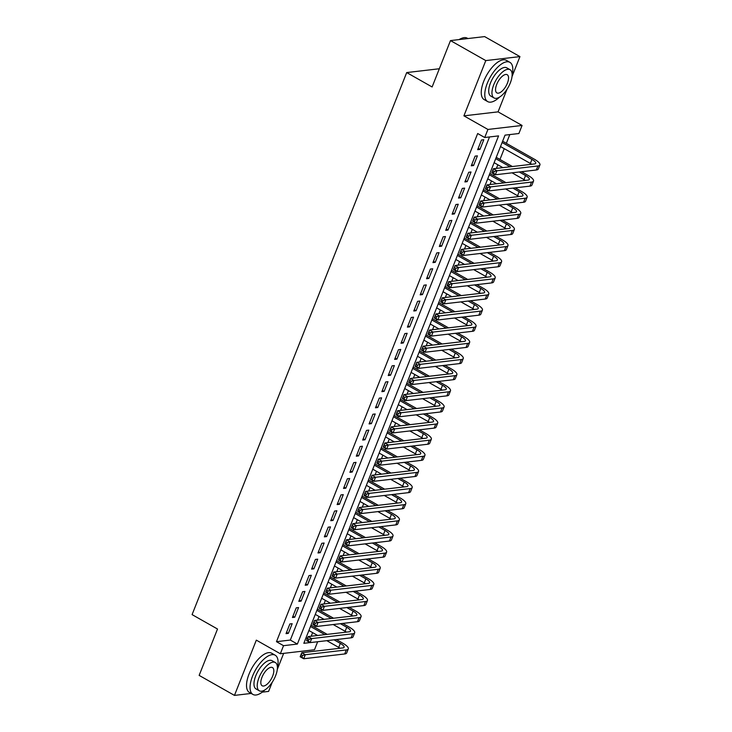 <?xml version="1.0" encoding="UTF-8"?>
<svg xmlns="http://www.w3.org/2000/svg" width="732" height="732" viewBox="0 0 732 732"><rect width="100%" height="100%" fill="white"/><g stroke="black" fill="none" stroke-linecap="round" stroke-linejoin="round"><path stroke-width="1.1" d="M317.661 641.735L314.486 649.76L280.338 653.749L283.531 645.679L297.375 644.059L498.574 135.896L484.73 137.515L487.924 129.445L522.072 125.456L518.878 133.526L505.034 135.136L303.835 643.309L310.011 642.586M262.239 692.152L268.598 691.411L272.258 682.169M277.3 669.432L283.668 653.356M280.338 653.749L256.328 640.143L234.46 695.4L199.15 675.398L217.514 629.017L192.086 614.615L406.699 72.569L432.118 86.971L450.482 40.589L484.63 36.6L519.94 56.602L485.792 60.591L463.914 115.848L487.924 129.445M463.914 115.848L498.062 111.859L506.992 89.304M512.034 76.567L519.94 56.602M498.062 111.859L522.072 125.456M311.192 636.236L312.619 632.631M314.733 627.306L315.309 625.833M317.578 620.105L319.006 616.5M321.119 611.174L321.696 609.701M323.974 603.964L325.392 600.368M327.506 595.043L328.082 593.57M330.361 587.833L331.779 584.237M333.893 578.911L334.469 577.438M336.747 571.701L338.175 568.096M340.279 562.78L340.856 561.307M343.134 555.57L344.562 551.965M346.666 546.648L347.252 545.175M349.521 539.438L350.948 535.833M353.053 530.517L353.638 529.044M355.908 523.307L357.335 519.702M359.439 514.386L360.025 512.912M362.294 507.175L363.722 503.57M365.826 498.254L366.412 496.781M368.681 491.044L370.108 487.439M372.213 482.113L372.798 480.649M375.068 474.912L376.495 471.307M378.6 465.982L379.185 464.509M381.454 458.781L382.882 455.176M384.986 449.851L385.572 448.377M387.841 442.64L389.268 439.044M391.373 433.719L391.959 432.246M394.228 426.509L395.655 422.913M397.76 417.588L398.345 416.115M400.614 410.377L402.042 406.782M404.146 401.456L404.732 399.983M407.001 394.246L408.429 390.641M410.533 385.325L411.119 383.852M413.388 378.115L414.815 374.51M416.92 369.193L417.505 367.72M419.775 361.983L421.202 358.378M423.316 353.062L423.892 351.589M426.161 345.852L427.589 342.247M429.702 336.93L430.279 335.457M432.557 329.72L433.975 326.115M436.089 320.799L436.665 319.326M438.944 313.589L440.362 309.984M442.476 304.658L443.052 303.194M445.331 297.457L446.758 293.852M448.862 288.527L449.439 287.054M451.717 281.326L453.145 277.721M455.249 272.396L455.835 270.922M458.104 265.185L459.531 261.589M461.636 256.264L462.221 254.791M464.491 249.054L465.918 245.458M468.023 240.133L468.608 238.659M470.877 232.922L472.305 229.317M474.409 224.001L474.995 222.528M477.264 216.791L478.691 213.186M480.796 207.87L481.382 206.397M483.651 200.66L485.078 197.054M487.183 191.738L487.768 190.265M490.037 184.528L491.465 180.923M493.569 175.607L494.155 174.134M496.424 168.397L497.852 164.792M499.956 159.475L504.238 148.66M506.343 143.335L509.811 134.578M234.46 695.4L251.177 693.442M450.482 40.589L485.792 60.591M289.872 623.957L286.038 633.638L288.344 633.372L292.178 623.691L289.872 623.957M296.259 607.825L292.425 617.506L294.731 617.241L298.565 607.56L296.259 607.825M302.645 591.694L298.812 601.375L301.117 601.109L304.951 591.429L302.645 591.694M309.032 575.562L305.198 585.243L307.504 584.969L311.338 575.297L309.032 575.562M315.419 559.431L311.585 569.112L313.891 568.837L317.725 559.166L315.419 559.431M321.805 543.3L317.972 552.98L320.277 552.706L324.111 543.025L321.805 543.3M328.192 527.168L324.358 536.849L326.673 536.574L330.498 526.894L328.192 527.168M334.579 511.037L330.745 520.717L333.06 520.443L336.885 510.762L334.579 511.037M340.966 494.905L337.132 504.577L339.447 504.311L343.271 494.631L340.966 494.905M347.352 478.774L343.528 488.445L345.833 488.18L349.667 478.499L347.352 478.774M353.739 462.633L349.914 472.314L352.22 472.048L356.054 462.368L353.739 462.633M360.135 446.502L356.301 456.182L358.607 455.917L362.441 446.236L360.135 446.502M366.522 430.37L362.688 440.051L364.993 439.786L368.827 430.105L366.522 430.37M372.908 414.239L369.074 423.92L371.38 423.654L375.214 413.973L372.908 414.239M379.295 398.107L375.461 407.788L377.767 407.514L381.601 397.842L379.295 398.107M385.682 381.976L381.848 391.657L384.154 391.382L387.987 381.701L385.682 381.976M392.068 365.844L388.235 375.525L390.54 375.251L394.374 365.57L392.068 365.844M398.455 349.713L394.621 359.394L396.927 359.119L400.761 349.438L398.455 349.713M404.842 333.582L401.008 343.262L403.314 342.988L407.148 333.307L404.842 333.582M411.228 317.45L407.395 327.122L409.7 326.856L413.534 317.176L411.228 317.45M417.615 301.31L413.781 310.99L416.087 310.725L419.921 301.044L417.615 301.31M424.002 285.178L420.168 294.859L422.474 294.593L426.308 284.913L424.002 285.178M430.389 269.047L426.555 278.727L428.861 278.462L432.694 268.781L430.389 269.047M436.775 252.915L432.941 262.596L435.256 262.33L439.081 252.65L436.775 252.915M443.162 236.784L439.328 246.464L441.643 246.19L445.468 236.518L443.162 236.784M449.549 220.652L445.724 230.333L448.03 230.058L451.854 220.378L449.549 220.652M455.935 204.521L452.111 214.202L454.416 213.927L458.25 204.246L455.935 204.521M462.322 188.389L458.497 198.07L460.803 197.796L464.637 188.115L462.322 188.389M468.718 172.258L464.884 181.939L467.19 181.664L471.024 171.983L468.718 172.258M475.105 156.126L471.271 165.798L473.577 165.533L477.41 155.852L475.105 156.126M305.839 638.249L307.568 638.048M484.73 137.515L477.676 133.517L276.476 641.68L290.32 640.061L489.507 136.957M481.491 139.986L477.657 149.667L479.963 149.401L483.797 139.72L481.491 139.986M439.337 68.753L406.699 72.569M276.476 641.68L283.531 645.679M290.32 640.061L297.375 644.059M478.17 148.386L479.963 149.401M471.774 164.517L473.577 165.533M465.387 180.648L467.19 181.664M459.001 196.78L460.803 197.796M452.614 212.911L454.416 213.927M446.227 229.043L448.03 230.058M439.841 245.174L441.643 246.19M433.454 261.306L435.256 262.33M427.067 277.437L428.861 278.462M420.68 293.569L422.474 294.593M414.294 309.709L416.087 310.725M407.907 325.841L409.7 326.856M401.52 341.972L403.314 342.988M395.134 358.104L396.927 359.119M388.747 374.235L390.54 375.251M382.36 390.366L384.154 391.382M375.974 406.498L377.767 407.514M369.587 422.629L371.38 423.654M363.191 438.761L364.993 439.786M356.804 454.892L358.607 455.917M350.418 471.033L352.22 472.048M344.031 487.164L345.833 488.18M337.644 503.296L339.447 504.311M331.257 519.427L333.06 520.443M324.871 535.559L326.673 536.574M318.484 551.69L320.277 552.706M312.097 567.822L313.891 568.837M305.711 583.953L307.504 584.969M299.324 600.084L301.117 601.109M292.937 616.216L294.731 617.241M286.551 632.357L288.344 633.372M494.164 171.498L492.755 170.702L492.114 172.313L493.524 173.118L494.164 171.498L496.909 170.748L495.308 174.783L491.776 172.789L493.377 168.753L496.909 170.748L537.928 165.954A13.533 3.706 21.6 0 0 539.914 164.938A13.533 3.706 21.6 0 0 534.25 159.146L502.628 141.23M502.115 142.52L531.944 159.42A9.022 2.471 -158.4 0 1 535.714 163.282A9.022 2.471 -158.4 0 1 534.397 163.959L493.377 168.753L492.755 170.702M500.514 146.556L530.352 163.446A9.022 2.471 -158.4 0 1 531.688 164.27M493.524 173.118L495.308 174.783L536.327 169.989A13.533 3.706 21.6 0 0 538.313 168.973L539.914 164.938M491.776 172.789L492.114 172.313M459.092 39.583A22.006 9.598 -60.5 0 1 461.16 38.522A22.006 9.598 -60.5 0 1 461.435 38.421M467.913 38.558L467.263 38.183A22.546 9.836 119.5 0 0 461.718 38.293A22.546 9.836 119.5 0 0 459.321 39.555M512.144 74.856A22.546 9.836 119.5 0 0 509.911 62.348A22.546 9.836 119.5 0 0 487.265 83.32A22.546 9.836 119.5 0 0 487.686 101.592A22.546 9.836 119.5 0 0 499.563 97.072M509.911 62.348L506.379 60.353A22.546 9.836 119.5 0 0 483.733 81.316A22.546 9.836 119.5 0 0 484.154 99.589L487.686 101.592M494.045 97.932L490.797 96.093A16.232 7.082 -60.5 0 1 490.495 82.936A16.232 7.082 -60.5 0 1 506.8 67.847L510.048 69.686A16.232 7.082 119.5 0 0 493.743 84.784A16.232 7.082 119.5 0 0 494.045 97.932A16.232 7.082 119.5 0 0 510.35 82.835A16.232 7.082 119.5 0 0 510.048 69.686M496.699 84.436A10.458 4.566 119.5 0 0 496.891 92.909A10.458 4.566 119.5 0 0 507.404 83.183A10.458 4.566 119.5 0 0 507.203 74.71A10.458 4.566 119.5 0 0 496.699 84.436M277.419 667.721A22.546 9.836 119.5 0 0 275.186 655.213A22.546 9.836 119.5 0 0 252.531 676.185A22.546 9.836 119.5 0 0 252.952 694.448A22.546 9.836 119.5 0 0 264.828 689.937M275.186 655.213L271.654 653.209A22.546 9.836 119.5 0 0 248.999 674.181A22.546 9.836 119.5 0 0 249.42 692.454L252.952 694.448M259.311 690.798L256.063 688.958A16.232 7.082 -60.5 0 1 255.761 675.801A16.232 7.082 -60.5 0 1 272.075 660.703L275.323 662.542A16.232 7.082 119.5 0 0 259.009 677.64A16.232 7.082 119.5 0 0 259.311 690.798A16.232 7.082 119.5 0 0 275.625 675.7A16.232 7.082 119.5 0 0 275.323 662.542M261.965 677.301A10.458 4.566 119.5 0 0 262.157 685.774A10.458 4.566 119.5 0 0 272.67 676.048A10.458 4.566 119.5 0 0 272.478 667.566A10.458 4.566 119.5 0 0 261.965 677.301M487.777 187.63L486.368 186.834L485.728 188.444L487.137 189.249L487.777 187.63L490.513 186.889L488.921 190.915L485.389 188.92L486.99 184.885L490.513 186.889L531.533 182.094A13.533 3.706 21.6 0 0 533.527 181.069A13.533 3.706 21.6 0 0 527.864 175.277L521.568 171.718M512.409 166.53L496.241 157.362M495.729 158.652L510.103 166.795M519.263 171.983L525.558 175.552A9.022 2.471 -158.4 0 1 529.327 179.413A9.022 2.471 -158.4 0 1 528.01 180.09L486.99 184.885L486.368 186.834M494.127 162.687L502.884 167.637M512.043 172.825L523.966 179.587A9.022 2.471 -158.4 0 1 525.302 180.411M487.137 189.249L488.921 190.915L529.941 186.12A13.533 3.706 21.6 0 0 531.926 185.105L533.527 181.069M485.389 188.92L485.728 188.444M481.391 203.77L479.982 202.965L479.341 204.576L480.75 205.381L481.391 203.77L484.127 203.02L482.534 207.046L479.002 205.052L480.604 201.016L484.127 203.02L525.146 198.226A13.533 3.706 21.6 0 0 527.141 197.201A13.533 3.706 21.6 0 0 521.477 191.409L515.182 187.85M506.022 182.661L489.845 173.493M489.342 174.783L503.717 182.927M512.876 188.115L519.171 191.683A9.022 2.471 -158.4 0 1 522.941 195.545A9.022 2.471 -158.4 0 1 521.623 196.222L480.604 201.016L479.982 202.965M487.741 178.818L496.497 183.769M505.656 188.966L517.579 195.719A9.022 2.471 -158.4 0 1 518.915 196.542M480.75 205.381L482.534 207.046L523.554 202.252A13.533 3.706 21.6 0 0 525.539 201.236L527.141 197.201M479.002 205.052L479.341 204.576M475.004 219.902L473.595 219.097L472.954 220.716L474.363 221.512L475.004 219.902L477.74 219.152L476.148 223.178L472.616 221.183L474.208 217.148L477.74 219.152L518.759 214.357A13.533 3.706 21.6 0 0 520.754 213.332A13.533 3.706 21.6 0 0 515.09 207.549L508.795 203.981M499.636 198.793L483.459 189.625M482.955 190.915L497.33 199.058M506.489 204.246L512.784 207.815A9.022 2.471 -158.4 0 1 516.554 211.676A9.022 2.471 -158.4 0 1 515.227 212.353L474.208 217.148L473.595 219.097M481.354 194.95L490.101 199.909M499.27 205.097L511.183 211.85A9.022 2.471 -158.4 0 1 512.528 212.673M474.363 221.512L476.148 223.178L517.167 218.383A13.533 3.706 21.6 0 0 519.153 217.367L520.754 213.332M472.616 221.183L472.954 220.716M468.617 236.033L467.208 235.228L466.568 236.848L467.977 237.644L468.617 236.033L471.353 235.283L469.761 239.318L466.229 237.314L467.821 233.279L471.353 235.283L512.373 230.489A13.533 3.706 21.6 0 0 514.358 229.464A13.533 3.706 21.6 0 0 508.703 223.681L502.408 220.112M493.249 214.924L477.072 205.756M476.569 207.046L490.943 215.19M500.102 220.378L506.398 223.946A9.022 2.471 -158.4 0 1 510.167 227.808A9.022 2.471 -158.4 0 1 508.841 228.485L467.821 233.279L467.208 235.228M474.967 211.081L483.715 216.041M492.874 221.229L504.796 227.981A9.022 2.471 -158.4 0 1 506.141 228.805M467.977 237.644L469.761 239.318L510.78 234.524A13.533 3.706 21.6 0 0 512.766 233.499L514.358 229.464M466.229 237.314L466.568 236.848M462.231 252.165L460.821 251.36L460.181 252.979L461.59 253.775L462.231 252.165L464.966 251.415L463.374 255.45L459.842 253.446L461.435 249.411L464.966 251.415L505.986 246.62A13.533 3.706 21.6 0 0 507.971 245.595A13.533 3.706 21.6 0 0 502.317 239.812L496.022 236.244M486.862 231.056L470.685 221.897M470.182 223.178L484.557 231.321M493.716 236.518L500.011 240.078A9.022 2.471 -158.4 0 1 503.781 243.939A9.022 2.471 -158.4 0 1 502.454 244.616L461.435 249.411L460.821 251.36M468.581 227.213L477.328 232.172M486.487 237.36L498.41 244.113A9.022 2.471 -158.4 0 1 499.746 244.936M461.59 253.775L463.374 255.45L504.394 250.655A13.533 3.706 21.6 0 0 506.379 249.63L507.971 245.595M459.842 253.446L460.181 252.979M455.844 268.296L454.435 267.5L453.794 269.111L455.203 269.907L455.844 268.296L458.58 267.546L456.988 271.581L453.456 269.577L455.048 265.542L458.58 267.546L499.599 262.751A13.533 3.706 21.6 0 0 501.585 261.736A13.533 3.706 21.6 0 0 495.93 255.944L489.635 252.375M480.476 247.187L464.298 238.028M463.795 239.309L478.17 247.462M487.329 252.65L493.624 256.209A9.022 2.471 -158.4 0 1 497.394 260.07A9.022 2.471 -158.4 0 1 496.067 260.748L455.048 265.542L454.435 267.5M462.194 243.344L470.941 248.304M480.101 253.492L492.023 260.244A9.022 2.471 -158.4 0 1 493.359 261.068M455.203 269.907L456.988 271.581L498.007 266.787A13.533 3.706 21.6 0 0 499.993 265.762L501.585 261.736M453.456 269.577L453.794 269.111M449.457 284.428L448.048 283.632L447.408 285.242L448.817 286.038L449.457 284.428L452.193 283.677L450.601 287.713L447.069 285.709L448.661 281.683L452.193 283.677L493.212 278.883A13.533 3.706 21.6 0 0 495.198 277.867A13.533 3.706 21.6 0 0 489.543 272.075L483.248 268.507M474.089 263.319L457.912 254.16M457.399 255.441L471.783 263.593M480.942 268.781L487.238 272.341A9.022 2.471 -158.4 0 1 491.007 276.202A9.022 2.471 -158.4 0 1 489.681 276.879L448.661 281.683L448.048 283.632M455.807 259.476L464.555 264.435M473.714 269.623L485.636 276.376A9.022 2.471 -158.4 0 1 486.972 277.199M448.817 286.038L450.601 287.713L491.62 282.918A13.533 3.706 21.6 0 0 493.606 281.893L495.198 277.867M447.069 285.709L447.408 285.242M443.07 300.559L441.652 299.763L441.021 301.374L442.43 302.17L443.07 300.559L445.806 299.809L444.214 303.844L440.682 301.84L442.274 297.814L445.806 299.809L486.826 295.014A13.533 3.706 21.6 0 0 488.811 293.999A13.533 3.706 21.6 0 0 483.157 288.207L476.861 284.638M467.702 279.45L451.525 270.291M451.013 271.581L465.396 279.725M474.556 284.913L480.851 288.472A9.022 2.471 -158.4 0 1 484.621 292.333A9.022 2.471 -158.4 0 1 483.294 293.02L442.274 297.814L441.652 299.763M449.421 275.607L458.168 280.566M467.327 285.755L479.25 292.507A9.022 2.471 -158.4 0 1 480.585 293.331M442.43 302.17L444.214 303.844L485.234 299.049A13.533 3.706 21.6 0 0 487.219 298.034L488.811 293.999M440.682 301.84L441.021 301.374M436.684 316.691L435.266 315.895L434.634 317.505L436.043 318.31L436.684 316.691L439.42 315.94L437.818 319.976L434.296 317.972L435.888 313.946L439.42 315.94L480.439 311.146A13.533 3.706 21.6 0 0 482.425 310.13A13.533 3.706 21.6 0 0 476.77 304.338L470.475 300.77M461.316 295.582L445.138 286.422M444.626 287.713L459.01 295.856M468.169 301.044L474.464 304.613A9.022 2.471 -158.4 0 1 478.234 308.465A9.022 2.471 -158.4 0 1 476.907 309.151L435.888 313.946L435.266 315.895M443.034 291.739L451.781 296.698M460.94 301.886L472.863 308.639A9.022 2.471 -158.4 0 1 474.199 309.462M436.043 318.31L437.818 319.976L478.838 315.181A13.533 3.706 21.6 0 0 480.833 314.165L482.425 310.13M434.296 317.972L434.634 317.505M430.297 332.822L428.879 332.026L428.247 333.636L429.657 334.442L430.297 332.822L433.033 332.072L431.432 336.107L427.909 334.112L429.501 330.077L433.033 332.072L474.052 327.277A13.533 3.706 21.6 0 0 476.038 326.262A13.533 3.706 21.6 0 0 470.383 320.47L464.088 316.91M454.929 311.713L438.752 302.554M438.239 303.844L452.623 311.988M461.782 317.176L468.077 320.744A9.022 2.471 -158.4 0 1 471.847 324.596A9.022 2.471 -158.4 0 1 470.52 325.283L429.501 330.077L428.879 332.026M436.647 307.879L445.395 312.829M454.554 318.017L466.476 324.77A9.022 2.471 -158.4 0 1 467.812 325.594M429.657 334.442L431.432 336.107L472.451 331.312A13.533 3.706 21.6 0 0 474.446 330.297L476.038 326.262M427.909 334.112L428.247 333.636M423.91 348.954L422.492 348.158L421.852 349.768L423.27 350.573L423.91 348.954L426.646 348.203L425.045 352.238L421.513 350.244L423.114 346.209L426.646 348.203L467.666 343.409A13.533 3.706 21.6 0 0 469.651 342.393A13.533 3.706 21.6 0 0 463.997 336.601L457.701 333.042M448.542 327.854L432.365 318.685M431.853 319.976L446.236 328.119M455.396 333.307L461.691 336.876A9.022 2.471 -158.4 0 1 465.461 340.737A9.022 2.471 -158.4 0 1 464.134 341.414L423.114 346.209L422.492 348.158M430.26 324.011L439.008 328.961M448.167 334.149L460.089 340.911A9.022 2.471 -158.4 0 1 461.425 341.725M423.27 350.573L425.045 352.238L466.064 347.444A13.533 3.706 21.6 0 0 468.059 346.428L469.651 342.393M421.513 350.244L421.852 349.768M417.524 365.094L416.105 364.289L415.465 365.899L416.883 366.705L417.524 365.094L420.26 364.344L418.658 368.37L415.126 366.375L416.728 362.34L420.26 364.344L461.279 359.549A13.533 3.706 21.6 0 0 463.265 358.524A13.533 3.706 21.6 0 0 457.61 352.733L451.315 349.173M442.155 343.985L425.978 334.817M425.466 336.107L439.85 344.25M449.009 349.438L455.295 353.007A9.022 2.471 -158.4 0 1 459.074 356.868A9.022 2.471 -158.4 0 1 457.747 357.545L416.728 362.34L416.105 364.289M423.874 340.142L432.621 345.092M441.78 350.289L453.703 357.042A9.022 2.471 -158.4 0 1 455.039 357.866M416.883 366.705L418.658 368.37L459.678 363.575A13.533 3.706 21.6 0 0 461.663 362.56L463.265 358.524M415.126 366.375L415.465 365.899M411.137 381.226L409.719 380.42L409.078 382.04L410.496 382.836L411.137 381.226L413.873 380.475L412.272 384.501L408.74 382.507L410.341 378.471L413.873 380.475L454.892 375.681A13.533 3.706 21.6 0 0 456.878 374.656A13.533 3.706 21.6 0 0 451.223 368.864L444.928 365.305M435.769 360.117L419.592 350.948M419.079 352.238L433.463 360.382M442.622 365.57L448.908 369.138A9.022 2.471 -158.4 0 1 452.687 373A9.022 2.471 -158.4 0 1 451.36 373.677L410.341 378.471L409.719 380.42M417.487 356.274L426.234 361.233M435.394 366.421L447.316 373.174A9.022 2.471 -158.4 0 1 448.652 373.997M410.496 382.836L412.272 384.501L453.291 379.707A13.533 3.706 21.6 0 0 455.277 378.691L456.878 374.656M408.74 382.507L409.078 382.04M404.741 397.357L403.332 396.552L402.692 398.171L404.11 398.967L404.741 397.357L407.486 396.607L405.885 400.642L402.353 398.638L403.954 394.603L407.486 396.607L448.506 391.812A13.533 3.706 21.6 0 0 450.491 390.787A13.533 3.706 21.6 0 0 444.827 385.005L438.541 381.436M429.382 376.248L413.205 367.08M412.692 368.37L427.067 376.513M436.235 381.701L442.521 385.27A9.022 2.471 -158.4 0 1 446.3 389.131A9.022 2.471 -158.4 0 1 444.974 389.808L403.954 394.603L403.332 396.552M411.1 372.405L419.848 377.364M429.007 382.552L440.929 389.305A9.022 2.471 -158.4 0 1 442.265 390.129M404.11 398.967L405.885 400.642L446.904 395.847A13.533 3.706 21.6 0 0 448.89 394.822L450.491 390.787M402.353 398.638L402.692 398.171M398.354 413.488L396.945 412.683L396.305 414.303L397.723 415.099L398.354 413.488L401.099 412.738L399.498 416.773L395.966 414.77L397.567 410.734L401.099 412.738L442.119 407.944A13.533 3.706 21.6 0 0 444.104 406.919A13.533 3.706 21.6 0 0 438.441 401.136L432.155 397.567M422.995 392.379L406.818 383.211M406.306 384.501L420.68 392.645M429.84 397.842L436.135 401.401A9.022 2.471 -158.4 0 1 439.914 405.263A9.022 2.471 -158.4 0 1 438.587 405.94L397.567 410.734L396.945 412.683M404.705 388.536L413.461 393.496M422.62 398.684L434.543 405.437A9.022 2.471 -158.4 0 1 435.879 406.26M397.723 415.099L399.498 416.773L440.518 411.979A13.533 3.706 21.6 0 0 442.503 410.954L444.104 406.919M395.966 414.77L396.305 414.303M391.968 429.62L390.559 428.824L389.918 430.434L391.336 431.23L391.968 429.62L394.713 428.87L393.111 432.905L389.58 430.901L391.181 426.866L394.713 428.87L435.732 424.075A13.533 3.706 21.6 0 0 437.718 423.059A13.533 3.706 21.6 0 0 432.054 417.267L425.768 413.699M416.609 408.511L400.431 399.352M399.919 400.633L414.294 408.785M423.453 413.973L429.748 417.533A9.022 2.471 -158.4 0 1 433.518 421.394A9.022 2.471 -158.4 0 1 432.2 422.071L391.181 426.866L390.559 428.824M398.318 404.668L407.074 409.627M416.233 414.815L428.156 421.568A9.022 2.471 -158.4 0 1 429.492 422.391M391.336 431.23L393.111 432.905L434.131 428.11A13.533 3.706 21.6 0 0 436.116 427.085L437.718 423.059M389.58 430.901L389.918 430.434M385.581 445.751L384.172 444.955L383.531 446.566L384.94 447.362L385.581 445.751L388.326 445.001L386.725 449.036L383.193 447.032L384.794 442.997L388.326 445.001L429.345 440.207A13.533 3.706 21.6 0 0 431.331 439.191A13.533 3.706 21.6 0 0 425.667 433.399L419.372 429.83M410.213 424.642L394.045 415.483M393.532 416.764L407.907 424.917M417.066 430.105L423.361 433.664A9.022 2.471 -158.4 0 1 427.131 437.526A9.022 2.471 -158.4 0 1 425.814 438.203L384.794 442.997L384.172 444.955M391.931 420.799L400.688 425.759M409.847 430.947L421.769 437.699A9.022 2.471 -158.4 0 1 423.105 438.523M384.94 447.362L386.725 449.036L427.744 444.242A13.533 3.706 21.6 0 0 429.73 443.217L431.331 439.191M383.193 447.032L383.531 446.566M379.194 461.883L377.785 461.087L377.145 462.697L378.554 463.493L379.194 461.883L381.93 461.133L380.338 465.168L376.806 463.164L378.407 459.138L381.93 461.133L422.95 456.338A13.533 3.706 21.6 0 0 424.944 455.322A13.533 3.706 21.6 0 0 419.28 449.53L412.985 445.962M403.826 440.774L387.658 431.615M387.146 432.905L401.52 441.048M410.679 446.236L416.975 449.796A9.022 2.471 -158.4 0 1 420.744 453.657A9.022 2.471 -158.4 0 1 419.427 454.343L378.407 459.138L377.785 461.087M385.544 436.931L394.301 441.89M403.46 447.078L415.383 453.831A9.022 2.471 -158.4 0 1 416.718 454.654M378.554 463.493L380.338 465.168L421.358 460.373A13.533 3.706 21.6 0 0 423.343 459.348L424.944 455.322M376.806 463.164L377.145 462.697M372.808 478.014L371.399 477.218L370.758 478.829L372.167 479.634L372.808 478.014L375.543 477.264L373.951 481.299L370.419 479.295L372.021 475.269L375.543 477.264L416.563 472.469A13.533 3.706 21.6 0 0 418.558 471.454A13.533 3.706 21.6 0 0 412.894 465.662L406.599 462.093M397.439 456.905L381.262 447.746M380.759 449.036L395.134 457.18M404.293 462.368L410.588 465.936A9.022 2.471 -158.4 0 1 414.358 469.788A9.022 2.471 -158.4 0 1 413.04 470.475L372.021 475.269L371.399 477.218M379.158 453.062L387.914 458.022M397.073 463.21L408.996 469.962A9.022 2.471 -158.4 0 1 410.332 470.786M372.167 479.634L373.951 481.299L414.971 476.505A13.533 3.706 21.6 0 0 416.956 475.489L418.558 471.454M370.419 479.295L370.758 478.829M366.421 494.146L365.012 493.35L364.371 494.96L365.78 495.765L366.421 494.146L369.157 493.395L367.565 497.431L364.033 495.436L365.625 491.401L369.157 493.395L410.176 488.601A13.533 3.706 21.6 0 0 412.171 487.585A13.533 3.706 21.6 0 0 406.507 481.793L400.212 478.234M391.053 473.037L374.875 463.878M374.372 465.168L388.747 473.311M397.906 478.499L404.201 482.068A9.022 2.471 -158.4 0 1 407.971 485.92A9.022 2.471 -158.4 0 1 406.644 486.606L365.625 491.401L365.012 493.35M372.771 469.194L381.518 474.153M390.687 479.341L402.6 486.094A9.022 2.471 -158.4 0 1 403.945 486.917M365.78 495.765L367.565 497.431L408.584 492.636A13.533 3.706 21.6 0 0 410.57 491.62L412.171 487.585M364.033 495.436L364.371 494.96M360.034 510.277L358.625 509.481L357.985 511.092L359.394 511.897L360.034 510.277L362.77 509.527L361.178 513.562L357.646 511.567L359.238 507.532L362.77 509.527L403.79 504.732A13.533 3.706 21.6 0 0 405.775 503.717A13.533 3.706 21.6 0 0 400.12 497.925L393.825 494.365M384.666 489.177L368.489 480.009M367.986 481.299L382.36 489.443M391.519 494.631L397.815 498.199A9.022 2.471 -158.4 0 1 401.584 502.061A9.022 2.471 -158.4 0 1 400.258 502.738L359.238 507.532L358.625 509.481M366.384 485.334L375.132 490.284M384.291 495.473L396.213 502.225A9.022 2.471 -158.4 0 1 397.558 503.049M359.394 511.897L361.178 513.562L402.197 508.767A13.533 3.706 21.6 0 0 404.183 507.752L405.775 503.717M357.646 511.567L357.985 511.092M353.648 526.418L352.238 525.613L351.598 527.223L353.007 528.028L353.648 526.418L356.383 525.668L354.791 529.693L351.259 527.699L352.851 523.664L356.383 525.668L397.403 520.873A13.533 3.706 21.6 0 0 399.388 519.848A13.533 3.706 21.6 0 0 393.734 514.056L387.438 510.497M378.279 505.309L362.102 496.14M361.599 497.431L375.974 505.574M385.133 510.762L391.428 514.331A9.022 2.471 -158.4 0 1 395.198 518.192A9.022 2.471 -158.4 0 1 393.871 518.869L352.851 523.664L352.238 525.613M359.998 501.466L368.745 506.416M377.904 511.604L389.827 518.366A9.022 2.471 -158.4 0 1 391.163 519.189M353.007 528.028L354.791 529.693L395.811 524.899A13.533 3.706 21.6 0 0 397.796 523.883L399.388 519.848M351.259 527.699L351.598 527.223M347.261 542.549L345.852 541.744L345.211 543.354L346.62 544.16L347.261 542.549L349.997 541.799L348.405 545.825L344.873 543.83L346.465 539.795L349.997 541.799L391.016 537.004A13.533 3.706 21.6 0 0 393.002 535.98A13.533 3.706 21.6 0 0 387.347 530.188L381.052 526.628M371.893 521.44L355.715 512.272M355.212 513.562L369.587 521.706M378.746 526.894L385.041 530.462A9.022 2.471 -158.4 0 1 388.811 534.323A9.022 2.471 -158.4 0 1 387.484 535.001L346.465 539.795L345.852 541.744M353.611 517.597L362.358 522.557M371.517 527.745L383.44 534.497A9.022 2.471 -158.4 0 1 384.776 535.321M346.62 544.16L348.405 545.825L389.424 541.03A13.533 3.706 21.6 0 0 391.41 540.015L393.002 535.98M344.873 543.83L345.211 543.354M340.874 558.681L339.465 557.876L338.825 559.495L340.234 560.291L340.874 558.681L343.61 557.93L342.018 561.966L338.486 559.962L340.078 555.927L343.61 557.93L384.629 553.136A13.533 3.706 21.6 0 0 386.615 552.111A13.533 3.706 21.6 0 0 380.96 546.328L374.665 542.76M365.506 537.572L349.329 528.403M348.816 529.693L363.2 537.837M372.359 543.025L378.654 546.594A9.022 2.471 -158.4 0 1 382.424 550.455A9.022 2.471 -158.4 0 1 381.098 551.132L340.078 555.927L339.465 557.876M347.224 533.729L355.972 538.688M365.131 543.876L377.053 550.629A9.022 2.471 -158.4 0 1 378.389 551.452M340.234 560.291L342.018 561.966L383.037 557.171A13.533 3.706 21.6 0 0 385.023 556.146L386.615 552.111M338.486 559.962L338.825 559.495M334.487 574.812L333.069 574.007L332.438 575.627L333.847 576.423L334.487 574.812L337.223 574.062L335.631 578.097L332.099 576.093L333.691 572.058L337.223 574.062L378.243 569.267A13.533 3.706 21.6 0 0 380.228 568.242A13.533 3.706 21.6 0 0 374.574 562.46L368.278 558.891M359.119 553.703L342.942 544.535M342.43 545.825L356.813 553.968M365.973 559.157L372.268 562.725A9.022 2.471 -158.4 0 1 376.038 566.586A9.022 2.471 -158.4 0 1 374.711 567.263L333.691 572.058L333.069 574.007M340.838 549.86L349.585 554.819M358.744 560.007L370.667 566.76A9.022 2.471 -158.4 0 1 372.002 567.584M333.847 576.423L335.631 578.097L376.651 573.302A13.533 3.706 21.6 0 0 378.636 572.278L380.228 568.242M332.099 576.093L332.438 575.627M328.101 590.944L326.682 590.138L326.051 591.758L327.46 592.554L328.101 590.944L330.837 590.193L329.235 594.228L325.713 592.225L327.305 588.189L330.837 590.193L371.856 585.399A13.533 3.706 21.6 0 0 373.842 584.374A13.533 3.706 21.6 0 0 368.187 578.591L361.892 575.023M352.733 569.835L336.555 560.675M336.043 561.956L350.427 570.109M359.586 575.297L365.881 578.856A9.022 2.471 -158.4 0 1 369.651 582.718A9.022 2.471 -158.4 0 1 368.324 583.395L327.305 588.189L326.682 590.138M334.451 565.992L343.198 570.951M352.357 576.139L364.28 582.892A9.022 2.471 -158.4 0 1 365.616 583.715M327.46 592.554L329.235 594.228L370.255 589.434A13.533 3.706 21.6 0 0 372.249 588.409L373.842 584.374M325.713 592.225L326.051 591.758M321.714 607.075L320.296 606.279L319.664 607.889L321.073 608.685L321.714 607.075L324.45 606.325L322.849 610.36L319.326 608.356L320.918 604.321L324.45 606.325L365.469 601.53A13.533 3.706 21.6 0 0 367.455 600.514A13.533 3.706 21.6 0 0 361.8 594.723L355.505 591.154M346.346 585.966L330.169 576.807M329.656 578.088L344.04 586.241M353.199 591.429L359.494 594.988A9.022 2.471 -158.4 0 1 363.264 598.849A9.022 2.471 -158.4 0 1 361.937 599.526L320.918 604.321L320.296 606.279M328.064 582.123L336.812 587.082M345.971 592.27L357.893 599.023A9.022 2.471 -158.4 0 1 359.229 599.847M321.073 608.685L322.849 610.36L363.868 605.565A13.533 3.706 21.6 0 0 365.863 604.541L367.455 600.514M319.326 608.356L319.664 607.889M315.327 623.207L313.909 622.41L313.269 624.021L314.687 624.817L315.327 623.207L318.063 622.456L316.462 626.491L312.93 624.488L314.531 620.462L318.063 622.456L359.083 617.662A13.533 3.706 21.6 0 0 361.068 616.646A13.533 3.706 21.6 0 0 355.413 610.854L349.118 607.286M339.959 602.097L323.782 592.938M323.27 594.219L337.653 602.372M346.812 607.56L353.099 611.119A9.022 2.471 -158.4 0 1 356.877 614.981A9.022 2.471 -158.4 0 1 355.551 615.667L314.531 620.462L313.909 622.41M321.677 598.254L330.425 603.214M339.584 608.402L351.506 615.154A9.022 2.471 -158.4 0 1 352.842 615.978M314.687 624.817L316.462 626.491L357.481 621.697A13.533 3.706 21.6 0 0 359.476 620.672L361.068 616.646M312.93 624.488L313.269 624.021M308.941 639.338L307.522 638.542L306.882 640.152L308.3 640.957L308.941 639.338L311.676 638.588L310.075 642.623L306.543 640.619L308.145 636.593L311.676 638.588L352.696 633.793A13.533 3.706 21.6 0 0 354.681 632.777A13.533 3.706 21.6 0 0 349.027 626.985L342.732 623.417M333.572 618.229L317.395 609.07M316.883 610.36L331.267 618.503M340.426 623.691L346.712 627.251A9.022 2.471 -158.4 0 1 350.491 631.112A9.022 2.471 -158.4 0 1 349.164 631.798L308.145 636.593L307.522 638.542M315.291 614.386L324.038 619.345M333.197 624.533L345.12 631.286A9.022 2.471 -158.4 0 1 346.456 632.109M308.3 640.957L310.075 642.623L351.095 637.828A13.533 3.706 21.6 0 0 353.08 636.813L354.681 632.777M306.543 640.619L306.882 640.152M302.554 655.469L301.136 654.673L300.495 656.284L301.913 657.089L302.554 655.469L305.29 654.719L303.688 658.754L300.157 656.76L301.758 652.724L305.29 654.719L346.309 649.924A13.533 3.706 21.6 0 0 348.295 648.909A13.533 3.706 21.6 0 0 342.64 643.117L336.345 639.548M327.186 634.36L311.008 625.201M310.496 626.491L324.88 634.635M334.039 639.823L340.325 643.391A9.022 2.471 -158.4 0 1 344.104 647.244A9.022 2.471 -158.4 0 1 342.777 647.93L301.758 652.724L301.136 654.673M308.904 630.517L317.651 635.477M326.811 640.665L338.733 647.417A9.022 2.471 -158.4 0 1 340.069 648.241M301.913 657.089L303.688 658.754L344.708 653.96A13.533 3.706 21.6 0 0 346.693 652.944L348.295 648.909M300.157 656.76L300.495 656.284M531.944 159.42L530.352 163.446M537.928 165.954L536.327 169.989M525.558 175.552L523.966 179.587M531.533 182.094L529.941 186.12M519.171 191.683L517.579 195.719M525.146 198.226L523.554 202.252M512.784 207.815L511.183 211.85M518.759 214.357L517.167 218.383M506.398 223.946L504.796 227.981M512.373 230.489L510.78 234.524M500.011 240.078L498.41 244.113M505.986 246.62L504.394 250.655M493.624 256.209L492.023 260.244M499.599 262.751L498.007 266.787M487.238 272.341L485.636 276.376M493.212 278.883L491.62 282.918M480.851 288.472L479.25 292.507M486.826 295.014L485.234 299.049M474.464 304.613L472.863 308.639M480.439 311.146L478.838 315.181M468.077 320.744L466.476 324.77M474.052 327.277L472.451 331.312M461.691 336.876L460.089 340.911M467.666 343.409L466.064 347.444M455.295 353.007L453.703 357.042M461.279 359.549L459.678 363.575M448.908 369.138L447.316 373.174M454.892 375.681L453.291 379.707M442.521 385.27L440.929 389.305M448.506 391.812L446.904 395.847M436.135 401.401L434.543 405.437M442.119 407.944L440.518 411.979M429.748 417.533L428.156 421.568M435.732 424.075L434.131 428.11M423.361 433.664L421.769 437.699M429.345 440.207L427.744 444.242M416.975 449.796L415.383 453.831M422.95 456.338L421.358 460.373M410.588 465.936L408.996 469.962M416.563 472.469L414.971 476.505M404.201 482.068L402.6 486.094M410.176 488.601L408.584 492.636M397.815 498.199L396.213 502.225M403.79 504.732L402.197 508.767M391.428 514.331L389.827 518.366M397.403 520.873L395.811 524.899M385.041 530.462L383.44 534.497M391.016 537.004L389.424 541.03M378.654 546.594L377.053 550.629M384.629 553.136L383.037 557.171M372.268 562.725L370.667 566.76M378.243 569.267L376.651 573.302M365.881 578.856L364.28 582.892M371.856 585.399L370.255 589.434M359.494 594.988L357.893 599.023M365.469 601.53L363.868 605.565M353.099 611.119L351.506 615.154M359.083 617.662L357.481 621.697M346.712 627.251L345.12 631.286M352.696 633.793L351.095 637.828M340.325 643.391L338.733 647.417M346.309 649.924L344.708 653.96M461.16 38.522L461.718 38.293"/></g></svg>
